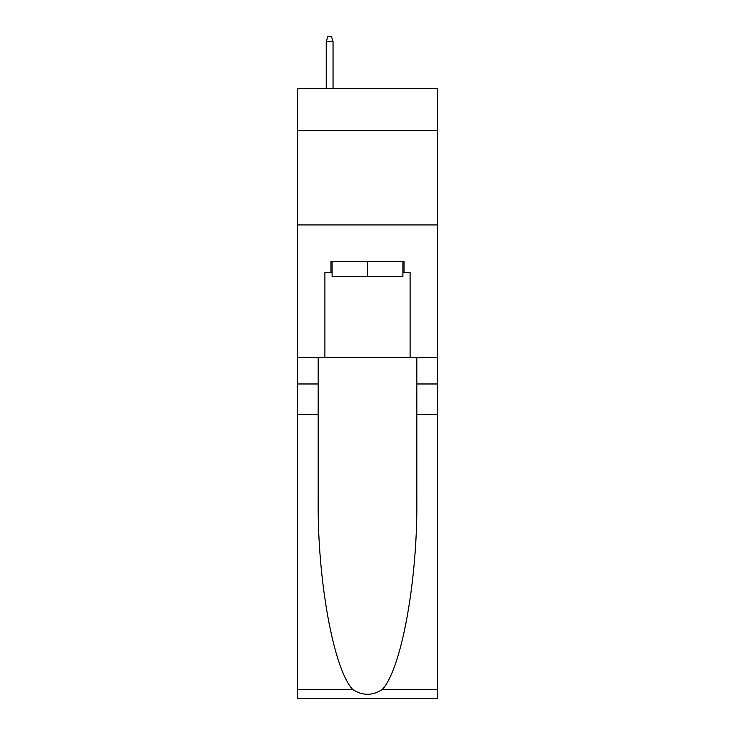 <?xml version="1.0" encoding="UTF-8"?>
<svg xmlns="http://www.w3.org/2000/svg" width="735" height="735" viewBox="0 0 735 735"><rect width="100%" height="100%" fill="white"/><g stroke="black" fill="none" stroke-linecap="round" stroke-linejoin="round"><path stroke-width="1.1" d="M437.546 130.279L437.546 88.623L297.454 88.623L297.454 130.279L437.546 130.279L437.546 357.467L410.102 357.467L410.102 272.648L404.039 272.648L404.039 261.292L330.961 261.292L330.961 272.648L332.101 272.648M297.454 414.264L318.181 414.264L318.181 498.688C317.171 579.391 333.543 669.539 352.855 689.614C362.612 695.843 372.369 695.843 382.145 689.614L437.546 689.614L437.546 698.25L297.454 698.25L297.454 130.279M402.899 261.292L402.899 276.433L332.101 276.433L332.101 261.292M367.5 261.292L367.5 276.433M382.145 689.614C401.457 669.539 417.829 579.391 416.818 498.688L416.818 357.467M416.818 414.264L437.546 414.264L437.546 357.467M318.181 357.467L318.181 414.264M437.546 689.614L437.546 414.264M297.454 357.467L324.898 357.467L324.898 272.648L330.961 272.648M297.454 224.938L437.546 224.938M324.898 357.467L410.102 357.467M402.899 272.648L404.039 272.648M333.047 88.623L333.047 41.674L326.23 41.674L326.23 88.623M326.23 41.674L327.746 36.75L331.531 36.75L333.047 41.674M416.818 383.973L437.546 383.973M318.181 383.973L297.454 383.973M297.454 689.614L352.855 689.614"/></g></svg>
